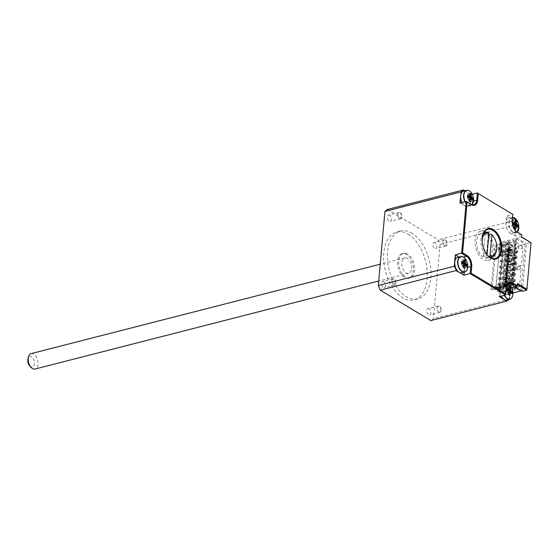 <?xml version="1.0" encoding="UTF-8"?>
<svg xmlns="http://www.w3.org/2000/svg" width="559" height="559" viewBox="0 0 559 559"><rect width="100%" height="100%" fill="white"/><g stroke="black" fill="none" stroke-linecap="round" stroke-linejoin="round"><path stroke-width="0.42" stroke-dasharray="2.79 2.1" d="M483.207 233.774A12.724 7.519 75.6 0 0 486.274 255.058L487.099 253.989M488.293 232.397L485.31 233.159A12.724 7.519 -104.4 0 1 486.805 233.844A12.724 7.519 -104.4 0 1 488.259 234.934L488.811 234.794M485.561 234.165A12.724 7.519 75.6 0 0 481.376 233.369A12.724 7.519 75.6 0 0 477.246 247.567A12.724 7.519 75.6 0 0 487.686 258.027A12.724 7.519 75.6 0 0 492.388 247.183A12.724 7.519 75.6 0 0 485.561 234.165M496.238 251.655A12.724 7.519 75.6 0 0 491.934 234.85M489.167 256.847L486.239 257.601A12.724 7.519 -104.4 0 1 483.29 255.826L486.274 255.058M31.143 353.616A7.952 4.696 -104.4 0 1 33.764 354.113A7.952 4.696 -104.4 0 1 38.033 362.253A7.952 4.696 -104.4 0 1 35.091 369.031M29.781 365.984A5.408 3.193 75.6 0 0 34.379 364.51A5.408 3.193 75.6 0 0 31.57 356.928A5.408 3.193 75.6 0 0 27.95 358.843M407.329 258.426A7.952 4.696 75.6 0 0 404.709 257.937A7.952 4.696 75.6 0 0 402.131 266.804A7.952 4.696 75.6 0 0 408.657 273.344A7.952 4.696 75.6 0 0 411.599 266.566A7.952 4.696 75.6 0 0 407.329 258.426M484.905 251.264A11.774 6.953 -104.4 0 1 482.186 240.636M483.29 255.826L485.31 233.159M488.259 234.934L486.239 257.601M407.714 254.1A12.724 7.519 75.6 0 0 403.528 253.311A12.724 7.519 75.6 0 0 399.406 267.502A12.724 7.519 75.6 0 0 409.845 277.97A12.724 7.519 75.6 0 0 414.54 267.125A12.724 7.519 75.6 0 0 407.714 254.1M495.917 288.095L497.88 289.276L512.554 285.516L510.723 285.481L509.347 284.657L495.917 288.095L495.812 289.248L511.478 285.237L514.441 287.012M520.96 290.533L525.097 244.192L515.65 238.511L499.984 242.529L499.879 243.682L513.309 240.237L509.347 284.657M513.309 240.237L514.685 241.069L516.523 241.104L516.418 242.257L521.924 245.569L518.193 246.526A1.908 1.125 -104.4 0 0 519.22 248.965L519.374 247.232L518.193 246.526M510.723 285.481L514.685 241.069M499.879 243.682L501.849 244.863L516.523 241.104M511.967 285.167L515.929 240.747M497.88 289.276L497.985 288.123L512.659 284.363L512.554 285.516M515.615 289.345L514.434 288.633A1.908 1.125 -104.4 0 1 515.146 287.494A1.908 1.125 -104.4 0 1 515.775 287.612L515.615 289.345L504.672 292.147L497.985 288.123M514.434 288.633L518.165 287.675L512.659 284.363M517.648 266.559L517.341 270.018A1.908 1.125 -104.4 0 1 516.32 268.068A1.908 1.125 -104.4 0 1 517.026 266.44A1.908 1.125 -104.4 0 1 517.648 266.559L521.379 265.602L522.951 248.007L519.22 248.965M504.672 292.147L508.431 250.041L519.374 247.232M517.341 270.018L521.072 269.061L519.5 286.655L515.775 287.612M522.951 248.007A1.908 1.125 -104.4 0 1 521.924 245.569M508.431 250.041L501.744 246.016L516.418 242.257M501.744 246.016L501.849 244.863M499.984 242.529L509.424 248.203L505.252 294.928L495.812 289.248M505.252 294.928L512.931 292.958M525.097 244.192L509.424 248.203M511.478 285.237L515.65 238.511M518.165 287.675A1.908 1.125 -104.4 0 1 518.878 286.536A1.908 1.125 -104.4 0 1 519.5 286.655M521.072 269.061A1.908 1.125 -104.4 0 1 520.052 267.111A1.908 1.125 -104.4 0 1 520.75 265.483A1.908 1.125 -104.4 0 1 521.379 265.602M507.991 248.077L510.975 247.316A1.593 0.936 75.6 0 0 511.597 247.476A1.593 0.936 75.6 0 0 512.177 246.044A1.593 0.936 75.6 0 0 511.233 244.444L508.25 245.205L508.557 241.74L499.851 243.969L495.938 287.808L504.644 285.579L504.952 282.106A1.593 0.936 75.6 0 0 505.574 282.274A1.593 0.936 75.6 0 0 506.168 281.324A1.593 0.936 75.6 0 0 505.21 279.241L506.475 265.092L509.459 264.33L509.717 261.458L506.727 262.22L507.991 248.077A1.593 0.936 75.6 0 0 508.613 248.245A1.593 0.936 75.6 0 0 509.2 247.295A1.593 0.936 75.6 0 0 508.25 245.205M509.459 264.33A1.593 0.936 75.6 0 0 510.081 264.491A1.593 0.936 75.6 0 0 510.66 263.058A1.593 0.936 75.6 0 0 509.717 261.458M506.475 265.092A1.593 0.936 75.6 0 0 507.097 265.259A1.593 0.936 75.6 0 0 507.684 264.309A1.593 0.936 75.6 0 0 506.727 262.22M504.644 285.579L505.727 286.229L506.168 281.324L509.64 242.389L508.557 241.74M504.952 282.106L507.942 281.345A1.593 0.936 75.6 0 0 508.557 281.512A1.593 0.936 75.6 0 0 509.137 280.08A1.593 0.936 75.6 0 0 508.194 278.473L505.21 279.241M507.942 281.345L508.194 278.473M499.851 243.969L496.036 287.864L491.068 289.143L492.046 289.73L495.959 245.89L500.934 244.618L500.829 245.771L501.619 246.246L501.723 245.094L507.942 243.5L507.838 244.653L501.619 246.246M500.934 244.618L501.723 245.094M497.915 287.773L497.126 287.305L497.021 288.458L497.81 288.933L497.915 287.773L504.127 286.187L504.029 287.34L497.81 288.933M500.829 245.771L507.048 244.178L507.838 244.653M509.64 242.389L507.153 243.025L507.048 244.178M505.727 286.229L503.24 286.865L503.345 285.712L504.127 286.187M497.126 287.305L503.345 285.712M492.046 289.73L497.021 288.458M507.153 243.025L507.942 243.5M499.949 244.031L494.981 245.303L495.959 245.89M503.24 286.865L504.029 287.34M510.975 247.316L511.233 244.444M491.068 289.143L494.981 245.303M505.287 299.931L503.331 298.751M440.946 310.308A3.095 1.831 75.6 0 0 439.486 306.486A3.095 1.831 75.6 0 0 437.208 307.443A3.095 1.831 75.6 0 0 438.263 311.538A3.095 1.831 75.6 0 0 438.78 311.964A3.095 1.831 75.6 0 0 440.946 310.308M438.899 312.083A3.263 1.929 75.6 0 0 439.968 312.285A3.263 1.929 75.6 0 0 441.177 309.504A3.263 1.929 75.6 0 0 439.423 306.171A3.263 1.929 75.6 0 0 438.354 305.969A3.263 1.929 75.6 0 0 437.243 307.324A3.263 1.929 75.6 0 0 438.347 311.629A3.263 1.929 75.6 0 0 438.899 312.083M512.079 293.685L510.633 293.321A3.361 1.984 -104.4 0 0 510.8 292.112M509.522 291.595L508.753 291.525L508.334 290.526L509.515 288.703A3.361 1.984 -104.4 0 0 508.411 288.046L509.207 286.844M507.027 290.575A3.794 2.243 -104.4 0 0 507.034 290.708L506.622 290.911A3.361 1.984 -104.4 0 1 506.768 289.303L507.202 288.856M508.522 294.509L508.445 294.069L508.522 294.509M509.71 294.831L508.99 294.579A3.361 1.984 -104.4 0 1 508.774 294.523A3.361 1.984 -104.4 0 1 507.886 293.922L508.445 294.069A3.794 2.243 -104.4 0 0 508.634 294.251M504.539 295.208A7.833 4.626 -104.4 0 1 503.491 287.012A7.833 4.626 -104.4 0 1 507.67 283.93A7.952 4.696 75.6 0 0 505.888 283.825A7.952 4.696 75.6 0 0 504.267 295.278M509.172 299.4A60.449 35.699 75.6 0 0 509.403 299.212L510.381 288.053L511.576 287.745A7.833 4.626 -104.4 0 1 512.931 293.035M507.691 283.895L502.967 284.573A7.952 4.696 75.6 0 1 505.588 285.062A7.952 4.696 -104.4 0 1 509.892 293.741A7.952 4.696 -104.4 0 1 509.857 295.229A7.952 4.696 -104.4 0 1 509.633 296.605A7.952 4.696 -104.4 0 1 506.915 299.98M509.186 282.98L502.967 284.573A7.952 4.696 75.6 0 0 500.026 289.317A7.952 4.696 -104.4 0 0 501.346 296.025M508.411 288.046L507.125 290.547L506.768 289.303M509.717 289.506L507.125 290.547M506.622 290.911L507.886 293.922M508.935 294.481L508.117 292.909L508.662 292.49L510.633 293.321M509.249 292.671L508.117 292.909L508.662 292.49L510.821 292.14M508.564 284.3L505.588 285.062L510.402 287.962L509.403 299.212M499.557 296.487L500.026 289.317L506.237 287.724A7.952 4.696 -104.4 0 1 506.482 286.285A7.952 4.696 -104.4 0 1 506.545 286.054M460.043 272.729L458.08 271.548M454.746 263.61L454.998 260.739M395.702 283.106A3.095 1.831 75.6 0 0 394.235 279.283A3.095 1.831 75.6 0 0 391.964 280.241A3.095 1.831 75.6 0 0 393.012 284.335A3.095 1.831 75.6 0 0 393.536 284.762A3.095 1.831 75.6 0 0 395.702 283.106M393.648 284.88A3.263 1.929 75.6 0 0 394.717 285.083A3.263 1.929 75.6 0 0 395.926 282.302A3.263 1.929 75.6 0 0 394.172 278.969A3.263 1.929 75.6 0 0 393.103 278.766A3.263 1.929 75.6 0 0 391.992 280.122A3.263 1.929 75.6 0 0 393.096 284.426A3.263 1.929 75.6 0 0 393.648 284.88M466.835 266.482L465.388 266.119A3.361 1.984 -104.4 0 0 465.549 264.91M464.27 264.393L463.502 264.323L463.083 263.324L464.263 261.5A3.361 1.984 -104.4 0 0 463.166 260.843L463.956 259.642M461.776 263.373A3.794 2.243 -104.4 0 0 461.783 263.506L461.378 263.715A3.361 1.984 -104.4 0 1 461.517 262.101L461.951 261.654M463.271 267.307L463.201 266.867L463.271 267.307M464.466 267.628L463.739 267.377A3.361 1.984 -104.4 0 1 463.53 267.321A3.361 1.984 -104.4 0 1 462.642 266.72L463.201 266.867A3.794 2.243 -104.4 0 0 463.39 267.048M466.332 260.557A7.833 4.626 -104.4 0 1 467.687 265.839M457.716 257.371A7.952 4.696 -104.4 0 1 460.336 257.86A7.952 4.696 75.6 0 1 464.613 268.034A7.952 4.696 -104.4 0 1 461.664 272.778M463.166 260.843L461.874 263.345L461.517 262.101M464.466 262.304L461.874 263.345M461.378 263.715L462.642 266.72M463.684 267.279L462.873 265.707L463.418 265.287L465.388 266.119M464.005 265.469L462.873 265.707L463.418 265.287L465.577 264.938M467.645 267.251L464.613 268.034L464.243 272.114M463.642 191.031A7.952 4.696 -104.4 0 1 465.263 191.087L467.219 192.261A7.952 4.696 -104.4 0 1 470.531 201.694A7.952 4.696 75.6 0 1 467.583 206.446L467.583 206.446A7.952 4.696 75.6 0 1 464.969 205.95A7.952 4.696 -104.4 0 1 462.02 202.491M464.718 190.759L465.263 191.087A7.952 4.696 -104.4 0 1 467.219 192.261L471.16 194.63L470.531 201.694L473.564 200.919M397.784 214.467A3.095 1.831 75.6 0 0 398.93 218.003A3.095 1.831 75.6 0 0 399.454 218.429A3.095 1.831 75.6 0 0 401.6 216.969A3.095 1.831 75.6 0 0 400.223 213A3.095 1.831 75.6 0 0 397.882 213.908A3.095 1.831 75.6 0 0 397.784 214.467M399.566 218.548A3.263 1.929 75.6 0 0 400.642 218.751A3.263 1.929 75.6 0 0 401.844 215.97A3.263 1.929 75.6 0 0 400.097 212.63A3.263 1.929 75.6 0 0 399.021 212.427A3.263 1.929 75.6 0 0 397.917 213.783A3.263 1.929 75.6 0 0 399.014 218.094A3.263 1.929 75.6 0 0 399.566 218.548M467.694 197.041A3.794 2.243 -104.4 0 0 467.708 197.173L467.296 197.376A3.361 1.984 -104.4 0 1 467.443 195.762L467.869 195.322M469.19 200.974L469.12 200.534L469.19 200.974M470.385 201.296L469.658 201.044A3.361 1.984 -104.4 0 1 469.448 200.988A3.361 1.984 -104.4 0 1 468.561 200.388L469.12 200.534A3.794 2.243 -104.4 0 0 469.308 200.716L469.197 200.576M472.753 200.15L471.307 199.787A3.361 1.984 -104.4 0 0 471.468 198.578M470.196 198.061L469.42 197.991L469.001 196.992L470.182 195.168A3.361 1.984 -104.4 0 0 469.085 194.504L469.874 193.309M464.774 190.745L471.048 194.518L472.243 194.211A7.833 4.626 -104.4 0 1 473.606 199.507M464.941 201.743A7.952 4.696 75.6 0 0 470.503 205.698A7.952 4.696 75.6 0 0 472.02 204.748A7.833 4.626 -104.4 0 1 465.214 201.673M467.296 197.376L468.561 200.388M469.923 199.13L468.791 199.374L469.609 200.947M471.496 198.606L468.791 199.374L469.336 198.955L471.307 199.787M469.085 194.504L468.344 196.593L467.792 197.013L467.443 195.762M470.385 195.971L467.792 197.013M460.665 197.278L460.923 194.406M515.258 230.622A7.952 4.696 -104.4 0 1 515.091 230.455A7.952 4.696 -104.4 0 1 512.163 221.392L505.944 222.985L506.573 215.921L512.47 219.463A7.952 4.696 -104.4 0 1 515.81 227.408L515.552 230.273A7.952 4.696 -104.4 0 1 512.834 233.648A7.952 4.696 -104.4 0 1 510.22 233.152A7.952 4.696 75.6 0 1 505.944 222.985A7.952 4.696 -104.4 0 1 508.886 218.234A7.952 4.696 -104.4 0 1 510.514 218.289A7.952 4.696 -104.4 0 1 512.47 219.463L514.245 220.532L438.046 239.818A60.449 35.699 -104.4 0 1 440.017 244.514L433.407 318.609A60.449 35.699 -104.4 0 1 430.835 320.573M440.017 244.514L516.041 224.802L515.81 227.408A7.952 4.696 -104.4 0 1 515.552 230.273L515.035 236.052L510.22 233.152L516.432 231.559M443.035 241.67A3.095 1.831 75.6 0 0 444.181 245.205A3.095 1.831 75.6 0 0 444.698 245.632A3.095 1.831 75.6 0 0 446.844 244.171A3.095 1.831 75.6 0 0 445.467 240.202A3.095 1.831 75.6 0 0 443.133 241.111A3.095 1.831 75.6 0 0 443.035 241.67M444.817 245.75A3.263 1.929 75.6 0 0 445.886 245.953A3.263 1.929 75.6 0 0 447.095 243.172A3.263 1.929 75.6 0 0 445.341 239.832A3.263 1.929 75.6 0 0 444.272 239.629A3.263 1.929 75.6 0 0 443.161 240.985A3.263 1.929 75.6 0 0 444.265 245.296A3.263 1.929 75.6 0 0 444.817 245.75M512.945 224.243A3.794 2.243 -104.4 0 0 512.952 224.376L512.547 224.578A3.361 1.984 -104.4 0 1 512.687 222.964L513.12 222.524M514.441 228.177L514.371 227.737L514.441 228.177M515.636 228.498L514.909 228.247A3.361 1.984 -104.4 0 1 514.699 228.191A3.361 1.984 -104.4 0 1 513.812 227.59L514.371 227.737A3.794 2.243 -104.4 0 0 514.559 227.918M518.004 227.352L516.551 226.989A3.361 1.984 -104.4 0 0 516.719 225.78M515.44 225.263L514.671 225.186L514.252 224.194L515.433 222.37A3.361 1.984 -104.4 0 0 514.336 221.706L515.125 220.512M517.194 232.02A7.833 4.626 -104.4 0 1 511.674 230.762A7.833 4.626 -104.4 0 1 509.137 222.23A7.833 4.626 -104.4 0 1 512.582 217.472M517.501 221.427A7.833 4.626 -104.4 0 1 518.857 226.709M512.547 224.578L513.812 227.59M515.174 226.332L514.035 226.577L514.853 228.149M516.747 225.808L514.035 226.577L514.587 226.157L516.551 226.989M514.336 221.706L513.043 224.215L512.687 222.964M515.636 223.167L513.043 224.215M516.041 224.802A60.449 35.699 75.6 0 0 514.245 220.532M487.888 255.687A15.114 8.923 -104.4 0 1 487.721 255.512A15.114 8.923 -104.4 0 1 482.613 235.563A15.114 8.923 -104.4 0 1 482.676 235.325M486.064 232.195A15.114 8.923 -104.4 0 1 488.818 234.682M488.894 234.773A15.114 8.923 -104.4 0 1 492.367 256.805M491.445 258.209A15.114 8.923 -104.4 0 1 488.28 260.34A15.114 8.923 -104.4 0 1 475.884 247.917A15.114 8.923 -104.4 0 1 480.782 231.056A15.114 8.923 -104.4 0 1 484.583 231.405M509.389 299.142L433.407 318.609M521.351 234.514L515.014 236.143L515.999 225.053M521.61 237.128L521.163 236.681L516.684 237.827L512.435 285.411L516.914 284.265L517.459 283.56M458.974 257.049L460.336 257.86L463.313 257.098M471.188 204.356L464.969 205.95L460.155 202.966M514.028 220.358L506.573 215.921M512.268 221.029L512.806 214.181L506.461 215.809M516.914 284.265L517.375 284.545M526.753 290.177L530.994 242.592L526.522 243.738L522.274 291.33M521.624 236.953L521.163 236.681M505.595 294.935L506.342 287.361M516.684 237.827L526.522 243.738M514.902 286.893L512.435 285.411M406.47 254.422A12.724 7.519 75.6 0 0 402.284 253.625A12.724 7.519 75.6 0 0 398.162 267.824A12.724 7.519 75.6 0 0 408.601 278.284A12.724 7.519 75.6 0 0 413.297 267.447A12.724 7.519 75.6 0 0 406.47 254.422M389.77 215.278A3.263 1.929 75.6 0 0 388.701 215.075A3.263 1.929 75.6 0 0 387.639 218.709A3.263 1.929 75.6 0 0 390.315 221.392A3.263 1.929 75.6 0 0 391.524 218.618A3.263 1.929 75.6 0 0 389.77 215.278M429.102 308.813A3.263 1.929 75.6 0 0 428.026 308.61A3.263 1.929 75.6 0 0 426.971 312.25A3.263 1.929 75.6 0 0 429.647 314.927A3.263 1.929 75.6 0 0 430.849 312.153A3.263 1.929 75.6 0 0 429.102 308.813M435.021 242.48A3.263 1.929 75.6 0 0 433.945 242.278A3.263 1.929 75.6 0 0 432.89 245.911A3.263 1.929 75.6 0 0 435.566 248.594A3.263 1.929 75.6 0 0 436.768 245.813A3.263 1.929 75.6 0 0 435.021 242.48M383.851 281.61A3.263 1.929 75.6 0 0 382.775 281.408A3.263 1.929 75.6 0 0 381.72 285.048A3.263 1.929 75.6 0 0 384.396 287.724A3.263 1.929 75.6 0 0 385.598 284.95A3.263 1.929 75.6 0 0 383.851 281.61M408.273 234.235A35 20.669 -104.4 0 1 427.055 270.046A35 20.669 -104.4 0 1 414.121 299.862A35 20.669 -104.4 0 1 385.417 271.087A35 20.669 -104.4 0 1 396.757 232.055A35 20.669 -104.4 0 1 408.273 234.235M412.004 233.278A35 20.669 75.6 0 0 400.489 231.098A35 20.669 75.6 0 0 389.148 270.13A35 20.669 75.6 0 0 417.852 298.904A35 20.669 75.6 0 0 430.786 269.089A35 20.669 75.6 0 0 412.004 233.278M387.506 209.429L438.046 239.818M513.553 281.526L513.26 288.933L499.578 292.434L503.184 252.06L516.865 248.552L514.273 273.456L514.65 273.358L514.07 275.762L513.931 281.436L513.553 281.526L508.341 278.396L506.971 278.745L505.797 278.033L506.538 277.844L505.755 277.369L506.747 277.117L506.957 274.811L505.958 275.063L506.265 271.604L507.265 271.346L507.467 269.04L506.475 269.298L506.782 265.832L507.775 265.581L507.984 263.275L506.992 263.527L507.299 260.068L508.292 259.809L508.501 257.503L507.502 257.762L507.81 254.296L508.809 254.045L509.011 251.739L508.019 251.99L508.327 248.531L509.319 248.273L509.682 244.241L498.488 247.106L500.459 248.287L500.34 249.587L498.481 250.146L499.271 250.621L499.194 251.788L499.97 252.256L500.095 251.117L502.052 252.291L502.366 253.052L499.019 290.617L498.6 290.932L496.651 289.765L497.356 289.408L498.887 290.331L498.6 290.932M511.855 261.109L512.365 255.344L506.775 256.777L506.258 262.541L511.855 261.109L510.87 260.522L505.273 261.954L506.258 262.541M509.794 284.182L510.311 278.417L504.714 279.849L504.197 285.614L509.794 284.182L508.809 283.595L503.212 285.027L504.197 285.614M495.001 286.187L496.972 287.368L496.853 288.668L494.89 287.48L495.001 286.187L502.213 284.335L503.002 284.81L506.377 247.029L507.621 246.708L509.78 248.014L509.487 251.326L508.452 251.312L505.776 281.31L506.706 282.477L506.412 285.789L504.246 284.489L507.621 246.708M502.213 284.335L505.588 246.554L506.377 247.029M510.311 278.417L509.326 277.823L510.87 260.522M496.972 287.368L495.358 288.213L495.938 288.556L496.238 287.522L497.258 288.137L497.356 289.408L506.678 287.019L508.215 287.941L508.809 283.595M506.678 287.019L506.587 285.747L505.567 285.132L505.168 286.11L505.462 282.791L506.706 282.477M499.97 252.256L500.424 252.661L509.752 250.278L510.053 249.237L511.59 250.159L502.261 252.549L500.724 251.627L500.424 252.661L499.236 251.641L508.557 249.251L508.634 248.392L508.243 251.648L507.209 251.634L504.532 281.624L505.462 282.791M508.557 249.251L509.752 250.278M511.59 250.159L511.387 254.75L512.365 255.344M509.843 254.583L501.64 256.686L500.654 256.099L508.865 253.996L509.843 254.583L509.976 253.143L501.765 255.246L500.78 254.652L508.99 252.549L509.976 253.143M508.865 253.996L508.99 252.549M509.333 260.354L501.123 262.457L500.137 261.864L508.348 259.76L509.333 260.354L509.459 258.915L501.248 261.011L500.27 260.424L508.473 258.321L509.459 258.915M508.348 259.76L508.473 258.321M508.816 266.119L500.605 268.222L499.627 267.635L507.831 265.532L508.816 266.119L508.942 264.68L500.738 266.783L499.753 266.189L507.963 264.086L508.942 264.68M507.831 265.532L507.963 264.086M508.299 271.891L500.095 273.994L499.11 273.4L507.32 271.297L508.299 271.891L508.431 270.444L500.221 272.547L499.236 271.96L507.446 269.857L508.431 270.444M507.32 271.297L507.446 269.857M507.789 277.655L499.578 279.759L498.593 279.172L506.803 277.068L507.789 277.655L507.914 276.216L499.704 278.319L498.726 277.725L506.929 275.622L507.914 276.216M506.803 277.068L506.929 275.622M507.272 283.427L499.061 285.53L498.083 284.936L506.286 282.833L507.272 283.427L507.397 281.981L499.194 284.084L498.209 283.497L506.419 281.394L507.397 281.981M506.286 282.833L506.419 281.394M503.002 284.81L504.246 284.489M508.215 287.941L498.887 290.331L502.366 253.052M495.358 288.213L495.036 288.793L495.819 289.262L495.938 288.556L505.266 286.173M505.168 286.11L506.412 285.789M495.819 289.262L495.945 288.123L496.727 288.591L496.651 289.765M503.184 252.06L498.558 249.279L498.481 250.146M499.578 292.434L494.96 289.66L495.036 288.793M496.853 288.668L494.96 289.66M500.459 248.287L498.558 249.279M500.34 249.587L498.376 248.406L498.488 247.106M498.376 248.406L505.588 246.554M494.89 287.48L506.077 284.615L506.44 280.576L505.441 280.835L505.755 277.369M513.931 281.436L506.747 277.117M508.341 278.396L508.033 281.855L506.664 282.204L505.483 281.498L506.23 281.303L505.441 280.835M513.246 284.992L508.033 281.855M510.025 280.471L509.892 281.911L510.877 282.505L511.01 281.058L510.025 280.471L514.238 279.388L515.216 279.982L511.01 281.058M513.623 284.894L506.44 280.576M516.502 252.591L509.319 248.273M516.865 248.552L509.682 244.241M515.985 258.363L508.809 254.045M516.195 256.057L509.011 251.739M515.475 264.127L508.292 259.809M515.678 261.822L508.501 257.503M514.958 269.899L507.775 265.581M515.167 267.593L507.984 263.275M514.441 275.664L507.265 271.346M514.65 273.358L507.467 269.04M514.133 279.13L506.957 274.811M513.26 288.933L506.077 284.615M516.132 252.689L510.919 249.552L509.549 249.908L508.369 249.195L509.116 249.007L508.327 248.531M510.919 249.552L510.605 253.017L509.242 253.367L508.061 252.654L508.802 252.465L508.019 251.99M515.824 256.148L510.605 253.017M512.596 251.627L512.47 253.073L513.448 253.66L513.581 252.221L512.596 251.627L516.809 250.551L517.795 251.138L513.581 252.221M509.116 249.007L508.802 252.465M508.369 249.195L508.061 252.654M509.549 249.908L509.242 253.367M512.47 253.073L516.684 251.99L517.662 252.584L513.448 253.66M501.64 256.686L501.765 255.246M517.662 252.584L517.795 251.138M500.654 256.099L500.78 254.652M516.684 251.99L516.809 250.551M512.938 259.432L511.953 258.838L514 258.314A3.179 1.321 5.1 0 1 515.992 257.657L517.124 258.335L517.25 256.895A1.593 0.657 -174.9 0 0 515.538 257.357L513.064 257.985L512.938 259.432L515.405 258.796L515.538 257.357M515.992 257.657L516.118 256.211L517.25 256.895M512.421 265.197L511.436 264.61L513.91 263.974A1.593 0.657 -174.9 0 0 515.678 263.541L516.809 264.225L516.935 262.779A3.179 1.321 5.1 0 1 514.601 263.233L512.554 263.757L512.421 265.197L514.469 264.673L514.601 263.233M515.678 263.541L515.803 262.101L516.935 262.779M513.393 269.745L510.926 270.374L511.052 268.935L513.518 268.299L513.393 269.745A1.593 0.657 -174.9 0 0 515.16 269.312L516.292 269.99L516.425 268.551A3.179 1.321 5.1 0 1 514.084 268.998L512.037 269.522L511.904 270.968L513.952 270.444A3.179 1.321 5.1 0 0 516.292 269.99M515.16 269.312L515.293 267.866L516.425 268.551M514.573 273.519L515.705 274.196A1.593 0.657 -174.9 0 0 513.994 274.658L511.52 275.294L510.535 274.7L512.582 274.176A3.179 1.321 5.1 0 1 514.573 273.519L514.448 274.958L515.58 275.643L515.705 274.196M509.892 281.911L514.105 280.835L515.091 281.422L515.216 279.982M514.105 280.835L514.238 279.388M517.124 258.335A1.593 0.657 -174.9 0 0 515.405 258.796M501.123 262.457L501.248 261.011M511.953 258.838L512.079 257.399L513.064 257.985M512.079 257.399L514.126 256.874A3.179 1.321 5.1 0 1 516.118 256.211M500.137 261.864L500.27 260.424M514 258.314L514.126 256.874M515.615 258.454L510.402 255.323L510.094 258.782L508.725 259.131L507.544 258.426L508.292 258.23L507.502 257.762M515.307 261.919L510.094 258.782M510.402 255.323L509.032 255.673L507.851 254.96L508.599 254.771L508.292 258.23M508.599 254.771L507.81 254.296M509.032 255.673L508.725 259.131M507.851 254.96L507.544 258.426M516.809 264.225A3.179 1.321 5.1 0 1 514.469 264.673M500.605 268.222L500.738 266.783M511.436 264.61L511.569 263.163L512.554 263.757M511.569 263.163L514.035 262.534A1.593 0.657 -174.9 0 0 515.803 262.101M499.627 267.635L499.753 266.189M513.91 263.974L514.035 262.534M515.098 264.225L509.885 261.088L509.577 264.554L508.208 264.903L507.027 264.19L507.775 264.002L506.992 263.527M514.79 267.684L509.577 264.554M509.885 261.088L508.515 261.444L507.341 260.732L508.082 260.543L507.775 264.002M508.082 260.543L507.299 260.068M508.515 261.444L508.208 264.903M507.341 260.732L507.027 264.19M510.926 270.374L511.904 270.968M500.095 273.994L500.221 272.547M514.084 268.998L513.952 270.444M511.052 268.935L512.037 269.522M513.518 268.299A1.593 0.657 -174.9 0 0 515.293 267.866M499.11 273.4L499.236 271.96M514.587 269.99L509.375 266.86L509.06 270.318L507.698 270.668L506.517 269.962L507.258 269.766L506.475 269.298M514.273 273.456L509.06 270.318M509.375 266.86L508.005 267.209L506.824 266.496L507.572 266.308L507.258 269.766M507.572 266.308L506.782 265.832M508.005 267.209L507.698 270.668M506.824 266.496L506.517 269.962M498.593 279.172L498.726 277.725M512.582 274.176L512.456 275.615L510.409 276.146L510.535 274.7M512.456 275.615A3.179 1.321 5.1 0 1 514.448 274.958M510.409 276.146L511.394 276.733L513.861 276.104A1.593 0.657 -174.9 0 1 515.58 275.643M499.578 279.759L499.704 278.319M513.994 274.658L513.861 276.104M511.394 276.733L511.52 275.294M514.07 275.762L508.858 272.624L508.55 276.09L507.181 276.439L506 275.727L506.747 275.538L505.958 275.063M513.763 279.221L508.55 276.09M508.858 272.624L507.488 272.981L506.307 272.268L507.055 272.079L506.747 275.538M507.055 272.079L506.265 271.604M507.488 272.981L507.181 276.439M506.307 272.268L506 275.727M515.091 281.422L510.877 282.505M499.061 285.53L499.194 284.084M498.083 284.936L498.209 283.497M506.538 277.844L506.23 281.303M505.797 278.033L505.483 281.498M506.971 278.745L506.664 282.204M510.053 249.237L500.724 251.627L500.095 251.117M508.634 248.392L499.313 250.774L498.733 250.432M508.536 248.329L509.78 248.014M511.758 250.572L502.429 252.961L502.052 252.291M511.387 254.75L505.79 256.183L505.273 261.954M508.438 287.773L499.11 290.163L499.019 290.617M509.326 277.823L503.729 279.255L503.212 285.027M505.79 256.183L506.775 256.777M503.729 279.255L504.714 279.849M509.976 250.104L500.647 252.493L499.998 252.235M508.732 249.663L499.194 251.788M499.271 250.621L499.173 251.739M505.119 281.981L506.363 281.659M504.532 281.624L505.776 281.31M507.209 251.634L508.452 251.312M507.796 251.983L509.039 251.669M508.243 251.648L509.487 251.326M505.343 285.307L496.015 287.696L495.924 288.144L496.238 287.522L505.567 285.132M506.587 285.747L496.727 288.591M496.748 288.64L506.761 286.159M511.646 293.056A3.794 2.243 -104.4 0 1 511.555 293.426M509.039 287.452A3.794 2.243 -104.4 0 1 509.403 287.557M511.401 298.226A7.952 4.696 75.6 0 0 512.778 294.481A7.952 4.696 75.6 0 0 507.74 283.951M509.242 291.183L507.034 291.512M509.508 291.826L507.46 292.511M509.389 291.288L508.753 291.525M466.402 265.853A3.794 2.243 -104.4 0 1 466.304 266.224M463.788 260.249A3.794 2.243 -104.4 0 1 464.152 260.354M466.15 271.024A7.952 4.696 75.6 0 0 467.534 267.279A7.952 4.696 75.6 0 0 462.496 256.749M463.991 263.981L461.79 264.316M464.263 264.624L462.209 265.308M464.145 264.093L463.502 264.323M472.32 199.514A3.794 2.243 -104.4 0 1 472.222 199.891M469.714 193.91A3.794 2.243 -104.4 0 1 470.07 194.022M472.069 204.692A7.952 4.696 75.6 0 0 473.082 196.824A7.952 4.696 75.6 0 0 468.414 190.416M470.182 198.291L468.128 198.976M470.063 197.753L469.42 197.991M469.909 197.648L467.708 197.977M517.571 226.716A3.794 2.243 -104.4 0 1 517.473 227.094M514.958 221.112A3.794 2.243 -104.4 0 1 515.321 221.224M512.589 217.402A7.952 4.696 75.6 0 0 511.806 217.486A7.952 4.696 75.6 0 0 508.865 222.237A7.952 4.696 75.6 0 0 510.793 230.008A7.952 4.696 75.6 0 0 515.754 232.9A7.952 4.696 75.6 0 0 517.208 232.02M517.32 231.894A7.952 4.696 75.6 0 0 518.333 224.026A7.952 4.696 75.6 0 0 513.665 217.619M515.426 225.494L513.379 226.178M515.314 224.956L514.671 225.186M515.16 224.851L512.959 225.179M487.686 258.027L489.991 257.44M481.376 233.369L483.675 232.782M404.709 257.937L380.225 264.204M408.657 273.344L378.722 281.009M518.878 286.536L515.146 287.494M520.75 265.483L517.026 266.44M508.613 248.245L511.597 247.476M507.097 265.259L510.081 264.491M505.574 282.274L508.557 281.512M508.774 294.523L509.459 294.761M509.382 292.266L508.257 292.427M463.53 267.321L464.215 267.558M464.131 265.064L463.006 265.225M469.448 200.988L470.133 201.226M472.055 204.762L467.583 206.446L473.801 204.853M470.056 198.731L468.931 198.892M514.699 228.191L515.377 228.428M512.589 217.395L508.886 218.234M517.229 232.041L512.834 233.648M515.3 225.927L514.175 226.095M487.721 255.512L488.063 255.875M482.613 235.563L482.731 235.08M487.741 229.274L480.782 231.056M495.246 258.551L488.28 260.34M506.482 286.285L506.608 285.803M515.091 230.455L515.433 230.811M408.601 278.284L409.845 277.97M402.284 253.625L403.528 253.311M399.021 212.427L388.701 215.075M400.642 218.751L390.315 221.392M438.354 305.969L428.026 308.61M439.968 312.285L429.647 314.927M444.272 239.629L433.945 242.278M445.886 245.953L435.566 248.594M393.103 278.766L382.775 281.408M394.717 285.083L384.396 287.724M400.489 231.098L396.757 232.055M417.852 298.904L414.121 299.862"/><path stroke-width="0.84" d="M482.186 240.636A11.774 6.953 -104.4 0 1 488.964 233.089L488.293 232.397A12.724 7.519 75.6 0 0 485.603 232.285A12.724 7.519 75.6 0 0 483.207 233.774M488.811 234.794L491.242 234.172L491.913 234.864A12.724 7.519 75.6 0 0 491.242 234.172M489.223 256.833A12.724 7.519 75.6 0 0 491.913 256.944A12.724 7.519 75.6 0 0 496.238 251.655L496.427 250.935A11.774 6.953 -104.4 0 1 490.047 255.763L489.167 256.847M378.722 281.009L35.091 369.031A7.952 4.696 -104.4 0 1 31.136 367.431A7.952 4.696 -104.4 0 1 28.446 356.928A7.952 4.696 -104.4 0 1 31.143 353.616L380.225 264.204M28.446 356.928L27.95 358.843A5.408 3.193 75.6 0 0 29.781 365.984L31.136 367.431M486.805 254.366L487.099 253.989A11.774 6.953 -104.4 0 1 484.905 251.264M487.099 253.989L488.964 233.089M492.444 235.388L491.934 234.85A11.774 6.953 -104.4 0 1 492.444 235.388A11.774 6.953 -104.4 0 1 496.427 250.935M491.913 234.864L490.047 255.763M512.931 292.958L520.925 290.911L520.96 290.533M514.441 287.012L520.925 290.911M504.267 295.278A7.952 4.696 75.6 0 0 509.836 299.233L506.915 299.98A7.952 4.696 -104.4 0 1 505.287 299.931A7.952 4.696 -104.4 0 1 503.331 298.751A7.952 4.696 -104.4 0 1 501.346 296.025M510.8 292.112A3.361 1.984 -104.4 0 0 510.779 291.707L512.261 291.651A12.717 4.668 175.6 0 0 510.954 290.729L510.681 290.086A12.717 8.63 -46.3 0 0 510.591 287.675L509.515 288.703M510.591 287.675A4.374 2.585 75.6 0 0 509.207 286.844A12.717 8.748 108.2 0 1 509.717 289.506L509.368 289.772A12.717 7.043 -173.4 0 0 507.034 288.507L507.202 288.856L507.034 288.507A4.374 2.585 75.6 0 0 506.852 290.54A12.717 3.354 3.8 0 1 509.242 291.183L509.508 291.826A12.717 7.323 125.3 0 1 508.522 294.509A4.374 2.585 75.6 0 0 509.906 295.341A12.717 10.055 -64.7 0 0 510.472 292.406L510.821 292.14A12.717 5.737 15 0 1 512.079 293.685A4.374 2.585 75.6 0 0 512.261 291.651M508.99 294.579L509.906 295.341M512.931 293.035A7.833 4.626 -104.4 0 1 512.931 293.042A7.833 4.626 -104.4 0 1 512.896 294.39A7.833 4.626 -104.4 0 1 509.584 299.135A7.833 4.626 -104.4 0 1 504.539 295.208M507.74 283.951A7.952 4.696 75.6 0 0 507.67 283.923A7.833 4.626 -104.4 0 1 511.583 287.759L507.691 283.895M509.249 292.671L510.821 292.14M509.717 289.506L507.055 290.317M508.194 290.869L508.536 290.205M507.67 290.128L507.125 290.547M508.935 294.481L508.718 294.062M510.779 291.707L509.522 291.595M380.295 290.184A60.449 35.699 -104.4 0 1 378.324 285.488L454.509 266.21A60.449 35.699 75.6 0 0 456.305 270.486L380.295 290.184L430.835 320.573L506.817 301.105L505.287 299.931M507.062 300.994A60.449 35.699 75.6 0 0 509.172 299.4M503.331 298.751L499.557 296.487M467.687 265.839A12.724 12.724 0 0 0 466.332 260.557L466.332 260.557A7.833 4.626 -104.4 0 0 458.722 258.565A7.833 4.626 -104.4 0 0 461.112 270.542A7.833 4.626 -104.4 0 0 467.652 267.188L467.687 265.839A7.833 4.626 -104.4 0 1 467.652 267.188C467.303 269.941 466.283 271.555 464.585 272.03L461.664 272.778A7.952 4.696 -104.4 0 1 460.043 272.729A7.952 4.696 -104.4 0 1 458.08 271.548A7.952 4.696 -104.4 0 1 454.746 263.61A7.952 4.696 -104.4 0 1 454.998 260.739A7.952 4.696 -104.4 0 1 457.716 257.371L460.637 256.623A7.952 4.696 75.6 0 0 458.059 265.49A7.952 4.696 75.6 0 0 464.585 272.03A7.952 4.696 75.6 0 0 466.15 271.024M465.549 264.91A3.361 1.984 -104.4 0 0 465.528 264.512L467.017 264.449A12.717 4.668 175.6 0 0 465.703 263.527L465.43 262.884A12.717 8.63 -46.3 0 0 465.347 260.473L464.263 261.5M465.347 260.473A4.374 2.585 75.6 0 0 463.956 259.642A12.717 8.748 108.2 0 1 464.466 262.304L464.117 262.569A12.717 7.043 -173.4 0 0 461.783 261.305L461.951 261.654L461.783 261.305A4.374 2.585 75.6 0 0 461.601 263.338A12.717 3.354 3.8 0 1 463.991 263.981L464.263 264.624A12.717 7.323 125.3 0 1 463.271 267.307A4.374 2.585 75.6 0 0 464.662 268.145A12.717 10.055 -64.7 0 0 465.221 265.204L465.577 264.938A12.717 5.737 15 0 1 466.835 266.482A4.374 2.585 75.6 0 0 467.017 264.449M463.739 267.377L464.662 268.145M464.005 265.469L465.577 264.938M464.466 262.304L461.811 263.114M462.95 263.666L463.285 263.003M462.419 262.926L461.874 263.345M463.684 267.279L463.467 266.86M465.528 264.512L464.27 264.393M464.243 272.114L463.977 275.098L460.043 272.729M454.509 266.21L454.746 263.61M458.08 271.548L456.305 270.486M471.265 194.141A4.374 2.585 75.6 0 0 469.874 193.309A12.717 8.748 108.2 0 1 470.385 195.971L470.035 196.237A12.717 7.043 -173.4 0 0 467.701 194.965L467.869 195.322L467.701 194.965A4.374 2.585 75.6 0 0 467.52 197.006A12.717 3.354 3.8 0 1 469.909 197.648L470.182 198.291A12.717 7.323 125.3 0 1 469.19 200.974A4.374 2.585 75.6 0 0 470.58 201.806A12.717 10.055 -64.7 0 0 471.146 198.871L471.496 198.606A12.717 5.737 15 0 1 472.753 200.15A4.374 2.585 75.6 0 0 472.935 198.11A12.717 4.668 175.6 0 0 471.621 197.187L471.349 196.544A12.717 8.63 -46.3 0 0 471.265 194.141L470.182 195.168M469.658 201.044L470.58 201.806M471.468 198.578A3.361 1.984 -104.4 0 0 471.447 198.172L472.935 198.11M465.214 201.673A7.833 4.626 -104.4 0 1 463.886 195.028A7.833 4.626 -104.4 0 1 467.205 190.284A7.833 4.626 -104.4 0 1 472.25 194.225L477.393 192.897L476.75 200.101A7.952 4.696 -104.4 0 1 473.801 204.853A7.952 4.696 -104.4 0 1 471.188 204.356L466.269 201.401L461.636 253.311L466.555 256.274A7.952 4.696 -104.4 0 1 470.832 266.44L470.182 273.644L505.595 294.935L499.257 296.563L506.817 301.105M472.055 204.762L473.606 199.507A7.833 4.626 -104.4 0 1 472.013 204.748A7.952 4.696 75.6 0 0 472.069 204.692M470.385 195.971L467.729 196.782M469.923 199.13L471.496 198.606M462.02 202.491A7.952 4.696 -104.4 0 1 460.665 197.278A7.952 4.696 -104.4 0 1 460.693 195.783A7.952 4.696 -104.4 0 1 460.923 194.406A7.952 4.696 -104.4 0 1 463.642 191.031L466.555 190.284A7.952 4.696 75.6 0 0 463.614 195.035A7.952 4.696 75.6 0 0 464.941 201.743M469.609 200.947L469.392 200.527M471.447 198.172L470.196 198.061M468.868 197.334L469.211 196.67M468.344 196.593L467.792 197.013M378.324 285.488L384.934 211.4A60.449 35.699 -104.4 0 1 387.506 209.429L463.488 189.969L464.718 190.759M463.488 190.018A60.449 35.699 75.6 0 0 461.154 191.807L459.924 203.022L466.269 201.401L471.635 204.804A8.588 5.073 75.6 0 0 477.638 200.213L478.231 193.582L512.855 214.397L512.268 221.029A8.588 5.073 75.6 0 0 515.433 230.811A8.588 5.073 75.6 0 0 516.879 232.006L521.351 234.514L516.432 231.559A7.952 4.696 -104.4 0 1 515.258 230.622M460.923 194.406L461.154 191.807M516.516 221.343A4.374 2.585 75.6 0 0 515.125 220.512A12.717 8.748 108.2 0 1 515.636 223.167L515.286 223.439A12.717 7.043 -173.4 0 0 512.952 222.168L513.12 222.524L512.952 222.168A4.374 2.585 75.6 0 0 512.771 224.208A12.717 3.354 3.8 0 1 515.16 224.851L515.426 225.494A12.717 7.323 125.3 0 1 514.441 228.177A4.374 2.585 75.6 0 0 515.831 229.008A12.717 10.055 -64.7 0 0 516.39 226.074L516.747 225.808A12.717 5.737 15 0 1 518.004 227.352A4.374 2.585 75.6 0 0 518.186 225.312A12.717 4.668 175.6 0 0 516.872 224.39L516.6 223.747A12.717 8.63 -46.3 0 0 516.516 221.343L515.433 222.37M514.909 228.247L515.831 229.008M516.719 225.78A3.361 1.984 -104.4 0 0 516.698 225.375L518.186 225.312M512.582 217.472A7.833 4.626 -104.4 0 1 517.501 221.427L512.589 217.395M517.229 232.041L518.857 226.709A7.833 4.626 -104.4 0 1 517.194 232.02M515.636 223.167L512.98 223.984M515.174 226.332L516.747 225.808M514.853 228.149L514.636 227.73M516.698 225.375L515.44 225.263M514.119 224.536L514.455 223.873M513.588 223.796L513.043 224.215M482.676 235.325A15.114 8.923 -104.4 0 1 487.741 229.274A15.114 8.923 -104.4 0 1 492.717 230.217A15.114 8.923 -104.4 0 1 500.829 245.681A15.114 8.923 -104.4 0 1 495.246 258.551A15.114 8.923 -104.4 0 1 487.888 255.687M493.269 229.511A15.75 9.3 75.6 0 0 482.731 235.08A15.75 9.3 75.6 0 0 488.063 255.875A15.75 9.3 75.6 0 0 501.458 251.592A15.75 9.3 75.6 0 0 493.269 229.511M484.583 231.405A15.114 8.923 -104.4 0 1 485.75 231.999A15.114 8.923 -104.4 0 1 486.064 232.195M492.367 256.805A15.114 8.923 -104.4 0 1 491.445 258.209M521.799 234.969L521.61 237.128L531.05 242.809L526.906 289.241L517.459 283.56L517.271 285.726L512.351 282.77A8.588 5.073 75.6 0 0 506.608 285.803A8.588 5.073 75.6 0 0 506.342 287.361L505.755 293.992L471.125 273.183L471.719 266.545A8.588 5.073 75.6 0 0 467.1 255.568L462.579 252.843L467.107 202.085M506.545 286.054A7.952 4.696 -104.4 0 1 509.186 282.98A7.952 4.696 -104.4 0 1 511.799 283.476L516.719 286.432L517.271 285.726M516.719 286.432L511.576 287.745A12.724 12.724 0 0 1 512.931 293.042L512.896 294.397C512.554 297.143 511.534 298.758 509.836 299.233A7.952 4.696 75.6 0 0 511.401 298.226M462.579 252.843L455.292 254.939L454.306 266.028M460.916 191.933L384.934 211.4M454.998 260.739L455.515 254.967L458.974 257.049M460.155 202.966L460.665 197.278M456.277 270.724L463.977 275.098M471.125 273.183L463.844 275.273M464.774 190.745L463.488 189.969M512.855 214.397L478.231 193.582M517.375 284.545L526.753 290.177L526.906 289.241M521.624 236.953L531.05 242.809M505.755 293.992L505.595 294.935M526.753 290.177L522.274 291.33L514.902 286.893M511.716 291.567A3.794 2.243 -104.4 0 1 511.646 293.056M509.403 287.557A3.794 2.243 -104.4 0 1 510.304 288.206M507.027 290.575A3.794 2.243 -104.4 0 1 507.202 288.856M509.71 294.831A3.794 2.243 -104.4 0 1 509.459 294.761A3.794 2.243 -104.4 0 1 508.634 294.251M510.681 290.086L508.334 290.526M510.954 290.729L509.389 291.288M466.472 264.365A3.794 2.243 -104.4 0 1 466.402 265.853M464.152 260.354A3.794 2.243 -104.4 0 1 465.053 261.004M461.776 263.373A3.794 2.243 -104.4 0 1 461.951 261.654M464.466 267.628A3.794 2.243 -104.4 0 1 464.215 267.558A3.794 2.243 -104.4 0 1 463.39 267.048M462.496 256.749A7.952 4.696 75.6 0 0 460.637 256.623C462.719 256.197 464.62 257.51 466.332 260.557M465.43 262.884L463.083 263.324M465.703 263.527L464.145 264.093M467.694 197.041A3.794 2.243 -104.4 0 1 467.869 195.322M470.385 201.296A3.794 2.243 -104.4 0 1 470.133 201.226A3.794 2.243 -104.4 0 1 469.308 200.716M472.39 198.033A3.794 2.243 -104.4 0 1 472.32 199.514M470.07 194.022A3.794 2.243 -104.4 0 1 470.971 194.672M468.414 190.416A7.952 4.696 75.6 0 0 466.555 190.284C468.638 189.864 470.538 191.171 472.25 194.225A12.724 12.724 0 0 1 473.606 199.507M471.621 197.187L470.063 197.753M471.349 196.544L469.001 196.992M512.945 224.243A3.794 2.243 -104.4 0 1 513.12 222.524M515.636 228.498A3.794 2.243 -104.4 0 1 515.377 228.428A3.794 2.243 -104.4 0 1 514.559 227.918M517.634 225.235A3.794 2.243 -104.4 0 1 517.571 226.716M515.321 221.224A3.794 2.243 -104.4 0 1 516.223 221.874M513.665 217.619A7.952 4.696 75.6 0 0 512.589 217.402M516.872 224.39L515.314 224.956M516.6 223.747L514.252 224.194M463.313 257.098L466.555 256.274L467.1 255.568M467.645 267.251L471.719 266.545M473.564 200.919L477.638 200.213M471.188 204.356L471.635 204.804M508.564 284.3L511.799 283.476L512.351 282.77M516.432 231.559L516.879 232.006M489.991 257.44L491.913 256.944M483.675 232.782L485.603 232.285M507.076 290.659L507.244 288.786M509.459 294.761L508.522 294.111M509.563 289.821L507.348 290.652M510.653 292.077L509.382 292.266M461.832 263.457L461.993 261.584M464.215 267.558L463.271 266.909M464.319 262.618L462.097 263.45M465.409 264.875L464.131 265.064M467.75 197.117L467.911 195.252M470.133 201.226L469.197 200.576M471.328 198.543L470.056 198.731M470.238 196.286L468.023 197.117M513.001 224.32L513.162 222.454M515.377 228.428L514.441 227.779M518.857 226.709A12.724 12.724 0 0 0 517.501 221.427M516.579 225.745L515.3 225.927M515.482 223.488L513.267 224.32"/></g></svg>
